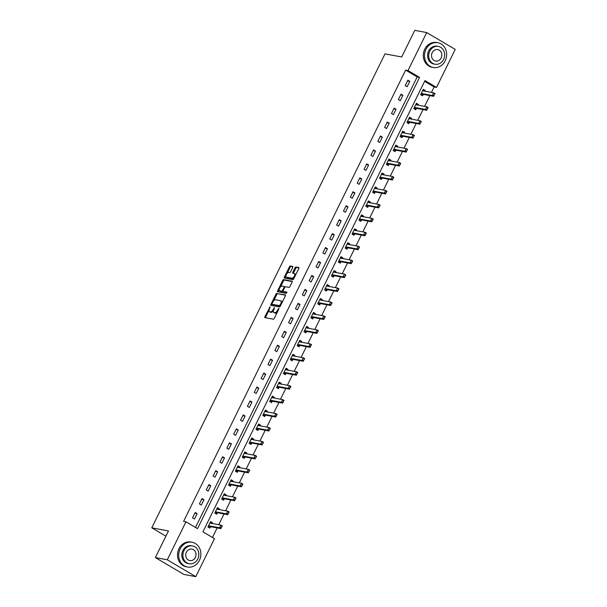 <?xml version="1.0" encoding="UTF-8"?>
<svg xmlns="http://www.w3.org/2000/svg" width="607" height="607" viewBox="0 0 607 607"><rect width="100%" height="100%" fill="white"/><g stroke="black" fill="none" stroke-linecap="round" stroke-linejoin="round"><path stroke-width="0.91" d="M270.107 306.793L264.895 316.664A0.986 0.455 -59.4 0 0 264.857 317.605A0.986 0.455 -59.4 0 0 264.933 317.636L273.355 319.199A0.986 0.455 -59.4 0 0 274.25 318.409L278.841 309.084L278.818 308.409L277.589 310.169A3.164 1.449 -59.4 0 1 274.713 312.704L274.007 312.567A3.164 1.449 -59.4 0 1 273.78 312.484A3.164 1.449 -59.4 0 1 273.894 309.487L274.463 307.605L273.241 309.365A3.164 1.449 -59.4 0 1 270.358 311.892L269.66 311.763A3.164 1.449 -59.4 0 1 269.432 311.672A3.164 1.449 -59.4 0 1 269.546 308.675L270.107 306.793M292.741 267.399A0.986 0.455 -59.4 0 0 292.771 266.458A0.986 0.455 -59.4 0 0 292.703 266.435L290.336 265.995A0.986 0.455 -59.4 0 0 289.44 266.784L284.342 277.141A0.986 0.455 -59.4 0 0 284.311 278.074A0.986 0.455 -59.4 0 0 284.38 278.105L292.802 279.675A0.986 0.455 -59.4 0 0 293.705 278.879L298.796 268.529A0.986 0.455 -59.4 0 0 298.834 267.588A0.986 0.455 -59.4 0 0 298.765 267.566L295.905 267.034A0.986 0.455 -59.4 0 0 295.01 267.824L292.824 272.255A0.986 0.455 -59.4 0 0 292.794 273.188A0.986 0.455 -59.4 0 0 292.862 273.218L294.281 273.484A2.648 1.214 -59.4 0 1 294.471 273.552A2.648 1.214 -59.4 0 1 294.274 276.253A2.648 1.214 -59.4 0 1 291.967 278.173L286.421 277.141A2.648 1.214 -59.4 0 1 286.231 277.073A2.648 1.214 -59.4 0 1 286.428 274.372A2.648 1.214 -59.4 0 1 288.735 272.452L289.66 272.619A0.986 0.455 -59.4 0 0 290.556 271.83L292.741 267.399M195.788 576.65L183.868 574.434L155.362 557.583L168.473 530.943L151.78 527.832L384.997 53.879L401.682 56.99L414.793 30.35L426.713 32.566L455.22 49.417L436.524 87.408L424.968 80.579L202.928 531.831L214.483 538.659L195.788 576.65L167.282 559.798L185.977 521.808L197.533 528.636L419.574 77.392L408.018 70.564L426.713 32.566M155.362 557.583L167.282 559.798M195.515 527.445L417.191 76.945L405.635 70.116L183.595 521.367L185.977 521.808M405.635 70.116L408.018 70.564M276.913 293.28A0.986 0.455 -59.4 0 0 276.01 294.076L270.919 304.426A0.986 0.455 -59.4 0 0 270.881 305.367A0.986 0.455 -59.4 0 0 270.95 305.389L279.379 306.96A0.986 0.455 -59.4 0 0 280.275 306.171L285.373 295.814A0.986 0.455 -59.4 0 0 285.404 294.881A0.986 0.455 -59.4 0 0 285.336 294.85L277.68 293.742A0.986 0.455 -59.4 0 0 276.784 294.532L273.704 300.791M277.634 290.783L282.725 280.426A0.986 0.455 -59.4 0 1 283.628 279.637L292.05 281.208A0.986 0.455 -59.4 0 1 292.119 281.231A0.986 0.455 -59.4 0 1 292.088 282.172L289.903 286.603A0.986 0.455 -59.4 0 1 289.008 287.392L285.586 286.754A0.986 0.455 -59.4 0 0 284.691 287.551L283.241 290.487A0.986 0.455 -59.4 0 0 283.211 291.428A0.986 0.455 -59.4 0 0 283.279 291.451L286.883 292.134L286.231 293.34L277.665 291.747A0.986 0.455 -59.4 0 1 277.596 291.724A0.986 0.455 -59.4 0 1 277.634 290.783L278.401 291.239L279.197 289.615M151.78 527.832L165.893 536.178M194.445 519.008L197.085 513.643L195.158 512.505L192.518 517.87L194.445 519.008M201.312 505.062L203.944 499.705L202.025 498.567L199.384 503.924L201.312 505.062M208.171 491.124L210.811 485.759L208.884 484.621L206.243 489.986L208.171 491.124M215.03 477.178L217.67 471.814L215.743 470.675L213.103 476.04L215.03 477.178M221.896 463.232L224.537 457.868L222.61 456.73L219.969 462.094L221.896 463.232M228.756 449.286L231.396 443.922L229.469 442.784L226.828 448.148L228.756 449.286M235.615 435.34L238.255 429.976L236.328 428.838L233.695 434.202L235.615 435.34M242.481 421.395L245.122 416.03L243.195 414.892L240.554 420.256L242.481 421.395M249.34 407.449L251.981 402.084L250.054 400.946L247.413 406.311L249.34 407.449M256.2 393.503L258.84 388.139L256.913 387L254.28 392.365L256.2 393.503M263.066 379.557L265.707 374.2L263.779 373.055L261.139 378.419L263.066 379.557M269.925 365.611L272.566 360.255L270.639 359.116L267.998 364.473L269.925 365.611M276.792 351.673L279.425 346.309L277.505 345.171L274.865 350.535L276.792 351.673M283.651 337.727L286.292 332.363L284.364 331.225L281.724 336.589L283.651 337.727M290.51 323.781L293.151 318.417L291.223 317.279L288.583 322.643L290.51 323.781M297.377 309.836L300.01 304.471L298.09 303.333L295.45 308.697L297.377 309.836M304.236 295.89L306.876 290.525L304.949 289.387L302.309 294.752L304.236 295.89M311.095 281.944L313.736 276.58L311.808 275.441L309.168 280.806L311.095 281.944M317.962 267.998L320.602 262.634L318.675 261.496L316.035 266.86L317.962 267.998M324.821 254.052L327.461 248.688L325.534 247.55L322.894 252.914L324.821 254.052M331.68 240.106L334.32 234.75L332.393 233.604L329.76 238.968L331.68 240.106M338.547 226.168L341.187 220.804L339.26 219.666L336.619 225.022L338.547 226.168M345.406 212.222L348.046 206.858L346.119 205.72L343.479 211.084L345.406 212.222M352.265 198.277L354.905 192.912L352.978 191.774L350.345 197.138L352.265 198.277M359.132 184.331L361.772 178.966L359.845 177.828L357.204 183.193L359.132 184.331M365.991 170.385L368.631 165.021L366.704 163.882L364.063 169.247L365.991 170.385M372.857 156.439L375.49 151.075L373.571 149.937L370.93 155.301L372.857 156.439M379.716 142.493L382.357 137.129L380.43 135.991L377.789 141.355L379.716 142.493M386.576 128.547L389.216 123.183L387.289 122.045L384.648 127.409L386.576 128.547M393.442 114.602L396.075 109.237L394.155 108.099L391.515 113.463L393.442 114.602M400.301 100.656L402.942 95.299L401.015 94.153L398.374 99.518L400.301 100.656M407.16 86.718L409.801 81.353L407.874 80.215L405.233 85.572L407.16 86.718M212.465 537.468L217.169 527.908M218.74 524.714L224.029 513.962M225.607 510.768L230.895 500.016M232.466 496.822L237.754 486.07M239.325 482.876L244.613 472.125M246.192 468.93L251.48 458.186M253.051 454.984L258.339 444.241M259.91 441.039L265.206 430.295M266.777 427.093L272.065 416.349M273.636 413.155L278.924 402.403M280.502 399.209L285.791 388.457M287.361 385.263L292.65 374.511M294.22 371.317L299.509 360.566M301.087 357.371L306.376 346.62M307.946 343.425L313.235 332.674M314.805 329.48L320.094 318.736M321.672 315.534L326.961 304.79M328.531 301.588L333.82 290.844M335.39 287.642L340.686 276.898M342.257 273.704L347.545 262.952M349.116 259.758L354.405 249.007M355.983 245.812L361.271 235.061M362.842 231.866L368.13 221.115M369.701 217.921L374.989 207.169M376.568 203.975L381.856 193.223M383.427 190.029L388.715 179.285M390.286 176.083L395.574 165.339M397.153 162.137L402.441 151.393M404.012 148.191L409.3 137.448M410.871 134.253L416.159 123.502M417.737 120.307L423.026 109.556M424.597 106.362L429.885 95.61M431.456 92.416L434.142 86.968L424.597 81.33M212.139 523.484L212.496 522.756L210.568 521.618L207.928 526.982L209.855 528.12L210.568 526.679M218.998 509.539L219.355 508.81L217.427 507.672L214.795 513.036L216.714 514.175L217.427 512.733M225.857 495.593L226.221 494.864L224.294 493.726L221.654 499.091L223.581 500.229L224.287 498.787M232.724 481.647L233.08 480.919L231.153 479.78L228.513 485.145L230.44 486.283L231.153 484.841M239.583 467.701L239.94 466.973L238.012 465.835L235.379 471.199L237.299 472.337L238.012 470.895M246.45 453.755L246.806 453.027L244.879 451.889L242.239 457.253L244.166 458.391L244.871 456.95M253.309 439.809L253.665 439.089L251.738 437.951L249.098 443.307L251.025 444.445L251.738 443.011M260.168 425.864L260.524 425.143L258.605 424.005L255.964 429.369L257.892 430.507L258.597 429.066M267.034 411.925L267.391 411.197L265.464 410.059L262.823 415.423L264.751 416.561L265.456 415.12M273.894 397.98L274.25 397.251L272.323 396.113L269.683 401.477L271.61 402.616L272.323 401.174M280.753 384.034L281.109 383.305L279.19 382.167L276.549 387.532L278.476 388.67L279.182 387.228M287.619 370.088L287.976 369.36L286.049 368.221L283.408 373.586L285.336 374.724L286.041 373.282M294.478 356.142L294.835 355.414L292.908 354.276L290.275 359.64L292.195 360.778L292.908 359.336M301.338 342.196L301.702 341.468L299.775 340.33L297.134 345.694L299.061 346.832L299.767 345.391M308.204 328.25L308.561 327.522L306.634 326.384L303.993 331.748L305.92 332.886L306.634 331.445M315.063 314.305L315.42 313.584L313.493 312.438L310.86 317.802L312.78 318.941L313.493 317.499M321.93 300.359L322.287 299.638L320.359 298.5L317.719 303.857L319.646 304.995L320.352 303.561M328.789 286.413L329.146 285.692L327.219 284.554L324.578 289.918L326.505 291.057L327.219 289.615M335.648 272.475L336.005 271.746L334.078 270.608L331.445 275.973L333.364 277.111L334.078 275.669M342.515 258.529L342.872 257.8L340.944 256.662L338.304 262.027L340.231 263.165L340.937 261.723M349.374 244.583L349.731 243.855L347.803 242.717L345.163 248.081L347.09 249.219L347.803 247.777M356.233 230.637L356.59 229.909L354.67 228.771L352.03 234.135L353.957 235.273L354.663 233.832M363.1 216.691L363.456 215.963L361.529 214.825L358.889 220.189L360.816 221.327L361.522 219.886M369.959 202.746L370.316 202.017L368.388 200.879L365.748 206.243L367.675 207.382L368.388 205.94M376.818 188.8L377.175 188.071L375.255 186.933L372.615 192.298L374.542 193.436L375.247 191.994M383.685 174.854L384.041 174.133L382.114 172.987L379.474 178.352L381.401 179.49L382.107 178.048M390.544 160.908L390.9 160.187L388.973 159.049L386.34 164.406L388.26 165.552L388.973 164.11M397.403 146.962L397.767 146.241L395.84 145.103L393.199 150.468L395.127 151.606L395.832 150.164M404.27 133.024L404.626 132.296L402.699 131.158L400.059 136.522L401.986 137.66L402.699 136.218M411.129 119.078L411.485 118.35L409.558 117.212L406.925 122.576L408.845 123.714L409.558 122.273M417.995 105.132L418.352 104.404L416.425 103.266L413.784 108.63L415.712 109.768L416.417 108.327M424.854 91.187L425.211 90.458L423.284 89.32L420.643 94.684L422.571 95.823L423.284 94.381M434.142 86.968L436.524 87.408M417.191 76.945L419.574 77.392M212.496 522.756L210.219 522.331M197.085 513.643L194.809 513.226M203.944 499.705L201.668 499.28M219.355 508.81L217.078 508.385M210.811 485.759L208.535 485.334M226.221 494.864L223.937 494.439M217.67 471.814L215.394 471.389M233.08 480.919L230.804 480.494M224.537 457.868L222.253 457.443M239.94 466.973L237.663 466.555M231.396 443.922L229.12 443.497M246.806 453.027L244.522 452.61M238.255 429.976L235.979 429.551M253.665 439.089L251.389 438.664M245.122 416.03L242.838 415.605M260.524 425.143L258.248 424.718M251.981 402.084L249.705 401.659M267.391 411.197L265.115 410.772M258.84 388.139L256.564 387.721M274.25 397.251L271.974 396.826M265.707 374.2L263.423 373.775M281.109 383.305L278.833 382.88M272.566 360.255L270.29 359.83M287.976 369.36L285.7 368.935M279.425 346.309L277.149 345.884M294.835 355.414L292.559 354.989M286.292 332.363L284.015 331.938M301.702 341.468L299.418 341.043M293.151 318.417L290.874 317.992M308.561 327.522L306.285 327.105M300.01 304.471L297.733 304.046M315.42 313.584L313.144 313.159M306.876 290.525L304.6 290.1M322.287 299.638L320.003 299.213M313.736 276.58L311.459 276.155M329.146 285.692L326.87 285.267M320.602 262.634L318.318 262.209M336.005 271.746L333.729 271.321M327.461 248.688L325.185 248.271M342.872 257.8L340.588 257.376M334.32 234.75L332.044 234.325M349.731 243.855L347.454 243.43M341.187 220.804L338.903 220.379M356.59 229.909L354.313 229.484M348.046 206.858L345.77 206.433M363.456 215.963L361.18 215.538M354.905 192.912L352.629 192.487M370.316 202.017L368.039 201.592M361.772 178.966L359.488 178.541M377.175 188.071L374.898 187.654M368.631 165.021L366.355 164.596M384.041 174.133L381.765 173.708M375.49 151.075L373.214 150.65M390.9 160.187L388.624 159.762M382.357 137.129L380.081 136.704M397.767 146.241L395.483 145.817M389.216 123.183L386.94 122.758M404.626 132.296L402.35 131.871M396.075 109.237L393.799 108.82M411.485 118.35L409.209 117.925M402.942 95.299L400.666 94.874M418.352 104.404L416.068 103.979M409.801 81.353L407.525 80.928M425.211 90.458L422.935 90.033M270.016 311.975A3.164 1.449 -59.4 0 0 270.198 312.127A3.164 1.449 -59.4 0 0 270.426 312.218L269.66 311.763M273.431 310.784A3.164 1.449 -59.4 0 1 271.132 312.347L270.426 312.218M274.372 312.78A3.164 1.449 -59.4 0 0 274.554 312.939A3.164 1.449 -59.4 0 0 274.781 313.022L274.007 312.567M277.338 312.15A3.164 1.449 -59.4 0 1 275.487 313.159L274.781 313.022M269.03 310.291L265.661 317.12A0.986 0.455 -59.4 0 0 265.494 317.734M285.54 295.199L277.68 293.742M272.004 304.228L271.686 304.881A0.986 0.455 -59.4 0 0 271.519 305.496M272.05 303.583L272.073 304.259L279.47 305.632L280.722 303.811A3.164 1.449 -59.4 0 0 280.836 300.806A3.164 1.449 -59.4 0 0 280.609 300.723L275.555 299.782A3.164 1.449 -59.4 0 0 272.672 302.309L272.05 303.583M272.755 304.661L272.073 304.259M280.313 306.087L272.847 304.714M282.012 302.65A3.164 1.449 -59.4 0 0 281.602 301.262L280.836 300.806M280.54 286.891L283.499 280.882L282.725 280.426M292.255 281.557L284.395 280.093A0.986 0.455 -59.4 0 0 283.499 280.882M283.917 291.83A0.986 0.455 -59.4 0 0 283.977 291.884A0.986 0.455 -59.4 0 0 284.046 291.906L286.974 292.453M282.043 286.094A2.648 1.214 -59.4 0 0 279.736 288.022A2.648 1.214 -59.4 0 0 279.546 290.723A2.648 1.214 -59.4 0 0 279.736 290.791L281.686 291.155A0.986 0.455 -59.4 0 0 282.589 290.366L284.03 287.422A0.986 0.455 -59.4 0 0 284.068 286.489A0.986 0.455 -59.4 0 0 284 286.458L282.043 286.094M280.161 291.041A2.648 1.214 -59.4 0 0 280.313 291.178A2.648 1.214 -59.4 0 0 280.502 291.246L279.736 290.791M283.09 291.239A0.986 0.455 -59.4 0 1 282.46 291.61L280.502 291.246M284.956 287.134A0.986 0.455 -59.4 0 0 284.842 286.944A0.986 0.455 -59.4 0 0 284.766 286.914L284.129 286.534M278.401 291.239A0.986 0.455 -59.4 0 0 278.234 291.853M286.853 277.391A2.648 1.214 -59.4 0 0 287.005 277.528A2.648 1.214 -59.4 0 0 287.194 277.596L286.421 277.141M294.19 277.892A2.648 1.214 -59.4 0 1 292.741 278.628L287.194 277.596M295.594 275.047A2.648 1.214 -59.4 0 0 295.237 274.007A2.648 1.214 -59.4 0 0 295.048 273.939M298.97 267.915L296.679 267.49A0.986 0.455 -59.4 0 0 295.776 268.279L293.598 272.71A0.986 0.455 -59.4 0 0 293.431 273.325M285.882 276.033L285.115 277.596A0.986 0.455 -59.4 0 0 284.949 278.211M292.908 266.784L291.11 266.45A0.986 0.455 -59.4 0 0 290.207 267.239L287.286 273.188M208.649 527.407L207.943 526.952M211.13 523.295L210.143 522.483M208.891 527.142L210.326 526.679A1.009 0.463 120.6 0 1 210.492 526.664L220.986 528.621L219.597 527.794L220.918 525.116L210.424 523.166A1.009 0.463 120.6 0 1 210.356 523.135A1.009 0.463 120.6 0 1 210.303 523.097L210.007 522.764M221.783 526.246L220.918 525.116L222.306 525.935L221.358 527.718M208.398 526.034L208.945 525.859A1.009 0.463 120.6 0 1 209.104 525.844L219.597 527.794L221.123 527.582M222.018 526.383L222.306 525.935M180.15 548.94A12.588 11.032 100.5 0 0 187.48 567.014A12.588 11.032 100.5 0 0 199.415 560.329A12.588 11.032 100.5 0 0 192.085 542.256A12.588 11.032 100.5 0 0 180.15 548.94M192.085 542.256L190.894 542.036A12.588 11.032 100.5 0 0 178.959 548.72A12.588 11.032 100.5 0 0 186.288 566.794L187.48 567.014M189.225 563.751L188.124 563.546A9.067 7.944 -79.5 0 1 182.851 550.534A9.067 7.944 -79.5 0 1 191.44 545.723L192.54 545.928A9.067 7.944 100.5 0 0 183.944 550.739A9.067 7.944 100.5 0 0 189.225 563.751A9.067 7.944 100.5 0 0 197.814 558.941A9.067 7.944 100.5 0 0 192.54 545.928M195.348 557.484A5.842 5.122 100.5 0 0 191.949 549.1A5.842 5.122 100.5 0 0 186.41 552.195A5.842 5.122 100.5 0 0 189.809 560.58A5.842 5.122 100.5 0 0 195.348 557.484M425.947 49.425A12.588 11.032 100.5 0 0 433.277 67.491A12.588 11.032 100.5 0 0 445.204 60.806A12.588 11.032 100.5 0 0 437.882 42.74A12.588 11.032 100.5 0 0 425.947 49.425M437.882 42.74L436.691 42.52A12.588 11.032 100.5 0 0 424.756 49.205A12.588 11.032 100.5 0 0 432.078 67.271L433.277 67.491M435.014 64.228L433.922 64.031A9.067 7.944 -79.5 0 1 428.641 51.018A9.067 7.944 -79.5 0 1 437.237 46.208L438.33 46.405A9.067 7.944 100.5 0 0 429.741 51.223A9.067 7.944 100.5 0 0 435.014 64.228A9.067 7.944 100.5 0 0 443.611 59.418A9.067 7.944 100.5 0 0 438.33 46.405M441.145 57.961A5.842 5.122 100.5 0 0 437.746 49.577A5.842 5.122 100.5 0 0 432.207 52.68A5.842 5.122 100.5 0 0 435.606 61.064A5.842 5.122 100.5 0 0 441.145 57.961M215.515 513.461L214.81 513.006M217.989 509.349L217.002 508.537M215.751 513.196L217.192 512.733A1.009 0.463 120.6 0 1 217.359 512.718L227.845 514.675L226.457 513.856L227.777 511.17L217.291 509.22A1.009 0.463 120.6 0 1 217.215 509.19A1.009 0.463 120.6 0 1 217.162 509.152L216.866 508.818M228.642 512.3L227.777 511.17L229.165 511.989L228.217 513.772M215.257 512.088L215.804 511.913A1.009 0.463 120.6 0 1 215.971 511.898L226.457 513.856L227.989 513.636M228.877 512.437L229.165 511.989M222.374 499.515L221.669 499.06M224.856 495.403L223.869 494.591M222.617 499.25L224.051 498.787A1.009 0.463 120.6 0 1 224.218 498.772L234.704 500.729L233.323 499.91L234.636 497.224L224.15 495.274A1.009 0.463 120.6 0 1 224.074 495.244A1.009 0.463 120.6 0 1 224.029 495.206L223.725 494.872M235.508 498.355L234.636 497.224L236.024 498.043L235.076 499.834M222.116 498.142L222.663 497.968A1.009 0.463 120.6 0 1 222.83 497.952L233.323 499.91L234.848 499.698M235.736 498.491L236.024 498.043M229.234 485.57L228.528 485.114M231.715 481.457L230.728 480.645M229.476 485.304L230.91 484.849A1.009 0.463 120.6 0 1 231.077 484.834L241.571 486.784L240.182 485.964L241.503 483.278L231.009 481.328A1.009 0.463 120.6 0 1 230.941 481.298A1.009 0.463 120.6 0 1 230.888 481.26L230.592 480.926M242.368 484.409L241.503 483.278L242.891 484.098L241.943 485.888M228.983 484.196L229.529 484.022A1.009 0.463 120.6 0 1 229.689 484.007L240.182 485.964L241.707 485.752M242.603 484.545L242.891 484.098M236.1 471.624L235.395 471.169M238.574 467.511L237.595 466.7M236.335 471.358L237.777 470.903A1.009 0.463 120.6 0 1 237.944 470.888L248.43 472.838L247.041 472.018L248.362 469.332L237.876 467.382A1.009 0.463 120.6 0 1 237.8 467.36A1.009 0.463 120.6 0 1 237.747 467.314L237.451 466.988M249.234 470.463L248.362 469.332L249.75 470.152L248.802 471.942M235.842 470.25L236.389 470.084A1.009 0.463 120.6 0 1 236.555 470.068L247.041 472.018L248.574 471.806M249.462 470.6L249.75 470.152M242.959 457.686L242.254 457.223M245.44 453.566L244.454 452.754M243.202 457.412L244.636 456.957A1.009 0.463 120.6 0 1 244.803 456.942L255.289 458.892L253.908 458.073L255.228 455.394L244.735 453.437A1.009 0.463 120.6 0 1 244.667 453.414A1.009 0.463 120.6 0 1 244.613 453.368L244.31 453.042M256.093 456.517L255.228 455.394L256.609 456.214L255.661 457.997M242.701 456.305L243.248 456.138A1.009 0.463 120.6 0 1 243.415 456.123L253.908 458.073L255.433 457.86M256.321 456.654L256.609 456.214M249.818 443.74L249.113 443.277M252.3 439.627L251.313 438.808M250.061 443.467L251.503 443.011A1.009 0.463 120.6 0 1 251.662 442.996L262.156 444.946L260.767 444.127L262.087 441.448L251.594 439.491A1.009 0.463 120.6 0 1 251.526 439.468A1.009 0.463 120.6 0 1 251.473 439.422L251.177 439.096M262.952 442.571L262.087 441.448L263.476 442.268L262.528 444.051M249.568 442.366L250.114 442.192A1.009 0.463 120.6 0 1 250.281 442.177L260.767 444.127L262.292 443.914M263.188 442.708L263.476 442.268M256.685 429.794L255.979 429.331M259.159 425.682L258.18 424.862M256.92 429.521L258.362 429.066A1.009 0.463 120.6 0 1 258.529 429.05L269.015 431L267.626 430.181L268.947 427.503L258.461 425.545A1.009 0.463 120.6 0 1 258.385 425.522A1.009 0.463 120.6 0 1 258.332 425.477L258.036 425.15M269.819 428.625L268.947 427.503L270.335 428.322L269.387 430.105M256.427 428.421L256.973 428.246A1.009 0.463 120.6 0 1 257.14 428.231L267.626 430.181L269.159 429.968M270.047 428.762L270.335 428.322M263.544 415.848L262.839 415.393M266.025 411.736L265.039 410.916M263.787 415.583L265.221 415.12A1.009 0.463 120.6 0 1 265.388 415.105L275.874 417.055L274.493 416.235L275.813 413.557L265.32 411.607A1.009 0.463 120.6 0 1 265.251 411.576A1.009 0.463 120.6 0 1 265.198 411.531L264.902 411.205M276.678 414.68L275.813 413.557L277.194 414.376L276.246 416.159M263.286 414.475L263.833 414.3A1.009 0.463 120.6 0 1 263.999 414.285L274.493 416.235L276.018 416.023M276.906 414.816L277.194 414.376M270.411 401.902L269.698 401.447M272.884 397.79L271.898 396.978M270.646 401.637L272.088 401.174A1.009 0.463 120.6 0 1 272.247 401.159L282.741 403.109L281.352 402.289L282.672 399.611L272.186 397.661A1.009 0.463 120.6 0 1 272.111 397.631A1.009 0.463 120.6 0 1 272.057 397.593L271.761 397.259M283.537 400.741L282.672 399.611L284.061 400.43L283.112 402.213M270.153 400.529L270.699 400.354A1.009 0.463 120.6 0 1 270.866 400.339L281.352 402.289L282.877 402.077M283.773 400.878L284.061 400.43M277.27 387.956L276.564 387.501M279.751 383.844L278.765 383.032M277.505 387.691L278.947 387.228A1.009 0.463 120.6 0 1 279.114 387.213L289.6 389.17L288.211 388.351L289.531 385.665L279.045 383.715A1.009 0.463 120.6 0 1 278.97 383.685A1.009 0.463 120.6 0 1 278.924 383.647L278.621 383.313M290.404 386.796L289.531 385.665L290.92 386.484L289.971 388.268M277.012 386.583L277.558 386.409A1.009 0.463 120.6 0 1 277.725 386.393L288.211 388.351L289.744 388.131M290.632 386.932L290.92 386.484M284.129 374.011L283.423 373.555M286.61 369.898L285.624 369.086M284.372 373.745L285.806 373.282A1.009 0.463 120.6 0 1 285.973 373.267L296.466 375.225L295.078 374.405L296.398 371.719L285.905 369.769A1.009 0.463 120.6 0 1 285.836 369.739A1.009 0.463 120.6 0 1 285.783 369.701L285.487 369.367M297.263 372.85L296.398 371.719L297.779 372.539L296.838 374.322M283.879 372.637L284.425 372.463A1.009 0.463 120.6 0 1 284.584 372.448L295.078 374.405L296.603 374.185M297.498 372.986L297.779 372.539M290.996 360.065L290.29 359.61M293.469 355.952L292.483 355.141M291.231 359.799L292.673 359.336A1.009 0.463 120.6 0 1 292.832 359.321L303.325 361.279L301.937 360.459L303.257 357.773L292.771 355.823A1.009 0.463 120.6 0 1 292.695 355.793A1.009 0.463 120.6 0 1 292.642 355.755L292.346 355.421M304.122 358.904L303.257 357.773L304.646 358.593L303.697 360.383M290.738 358.691L291.284 358.517A1.009 0.463 120.6 0 1 291.451 358.502L301.937 360.459L303.462 360.247M304.357 359.041L304.646 358.593M297.855 346.119L297.149 345.664M300.336 342.007L299.35 341.195M298.098 345.853L299.532 345.398A1.009 0.463 120.6 0 1 299.699 345.383L310.185 347.333L308.796 346.514L310.116 343.828L299.63 341.878A1.009 0.463 120.6 0 1 299.555 341.855A1.009 0.463 120.6 0 1 299.509 341.809L299.205 341.475M310.989 344.958L310.116 343.828L311.505 344.647L310.556 346.438M297.597 344.746L298.143 344.571A1.009 0.463 120.6 0 1 298.31 344.556L308.796 346.514L310.329 346.301M311.216 345.095L311.505 344.647M304.714 332.173L304.008 331.718M307.195 328.061L306.209 327.249M304.957 331.908L306.391 331.452A1.009 0.463 120.6 0 1 306.558 331.437L317.051 333.387L315.663 332.568L316.983 329.882L306.489 327.932A1.009 0.463 120.6 0 1 306.421 327.909A1.009 0.463 120.6 0 1 306.368 327.863L306.072 327.537M317.848 331.012L316.983 329.882L318.372 330.709L317.423 332.492M304.464 330.8L305.01 330.633A1.009 0.463 120.6 0 1 305.169 330.618L315.663 332.568L317.188 332.355M318.083 331.149L318.372 330.709M311.581 318.235L310.875 317.772M314.054 314.115L313.068 313.303M311.816 317.962L313.258 317.507A1.009 0.463 120.6 0 1 313.424 317.491L323.91 319.441L322.522 318.622L323.842 315.943L313.356 313.986A1.009 0.463 120.6 0 1 313.28 313.963A1.009 0.463 120.6 0 1 313.227 313.918L312.931 313.591M324.707 317.066L323.842 315.943L325.231 316.763L324.282 318.546M311.323 316.862L311.869 316.687A1.009 0.463 120.6 0 1 312.036 316.672L322.522 318.622L324.055 318.409M324.942 317.203L325.231 316.763M318.44 304.289L317.734 303.826M320.921 300.177L319.935 299.357M318.683 304.016L320.117 303.561A1.009 0.463 120.6 0 1 320.284 303.546L330.769 305.496L329.389 304.676L330.701 301.998L320.215 300.04A1.009 0.463 120.6 0 1 320.139 300.017A1.009 0.463 120.6 0 1 320.094 299.972L319.79 299.646M331.574 303.121L330.701 301.998L332.09 302.817L331.141 304.6M318.182 302.916L318.728 302.741A1.009 0.463 120.6 0 1 318.895 302.726L329.389 304.676L330.914 304.464M331.801 303.257L332.09 302.817M325.299 290.343L324.593 289.88M327.78 286.231L326.794 285.411M325.542 290.07L326.976 289.615A1.009 0.463 120.6 0 1 327.143 289.6L337.636 291.55L336.248 290.73L337.568 288.052L327.074 286.094A1.009 0.463 120.6 0 1 327.006 286.072A1.009 0.463 120.6 0 1 326.953 286.026L326.657 285.7M338.433 289.175L337.568 288.052L338.956 288.871L338.008 290.654M325.048 288.97L325.595 288.795A1.009 0.463 120.6 0 1 325.754 288.78L336.248 290.73L337.773 290.518M338.668 289.311L338.956 288.871M332.166 276.397L331.46 275.942M334.639 272.285L333.66 271.466M332.401 276.132L333.842 275.669A1.009 0.463 120.6 0 1 334.009 275.654L344.495 277.604L343.107 276.784L344.427 274.106L333.941 272.156A1.009 0.463 120.6 0 1 333.865 272.126A1.009 0.463 120.6 0 1 333.812 272.08L333.516 271.754M345.3 275.229L344.427 274.106L345.815 274.925L344.867 276.709M331.908 275.024L332.454 274.85A1.009 0.463 120.6 0 1 332.621 274.834L343.107 276.784L344.639 276.572M345.527 275.366L345.815 274.925M339.025 262.452L338.319 261.996M341.506 258.339L340.519 257.527M339.267 262.186L340.702 261.723A1.009 0.463 120.6 0 1 340.868 261.708L351.354 263.658L349.973 262.839L351.294 260.16L340.8 258.21A1.009 0.463 120.6 0 1 340.732 258.18A1.009 0.463 120.6 0 1 340.679 258.142L340.375 257.808M352.159 261.291L351.294 260.16L352.675 260.98L351.726 262.763M338.767 261.078L339.313 260.904A1.009 0.463 120.6 0 1 339.48 260.889L349.973 262.839L351.499 262.626M352.386 261.427L352.675 260.98M345.884 248.506L345.178 248.051M348.365 244.393L347.379 243.582M346.127 248.24L347.568 247.777A1.009 0.463 120.6 0 1 347.728 247.762L358.221 249.72L356.833 248.9L358.153 246.214L347.659 244.264A1.009 0.463 120.6 0 1 347.591 244.234A1.009 0.463 120.6 0 1 347.538 244.196L347.242 243.862M359.018 247.345L358.153 246.214L359.541 247.034L358.593 248.817M345.633 247.132L346.18 246.958A1.009 0.463 120.6 0 1 346.347 246.943L356.833 248.9L358.358 248.68M359.253 247.481L359.541 247.034M352.75 234.56L352.045 234.105M355.224 230.448L354.245 229.636M352.986 234.294L354.427 233.832A1.009 0.463 120.6 0 1 354.594 233.816L365.08 235.774L363.692 234.955L365.012 232.269L354.526 230.319A1.009 0.463 120.6 0 1 354.45 230.288A1.009 0.463 120.6 0 1 354.397 230.25L354.101 229.916M365.884 233.399L365.012 232.269L366.4 233.088L365.452 234.871M352.492 233.187L353.039 233.012A1.009 0.463 120.6 0 1 353.206 232.997L363.692 234.955L365.224 234.734M366.112 233.536L366.4 233.088M359.61 220.614L358.904 220.159M362.091 216.502L361.104 215.69M359.852 220.349L361.286 219.886A1.009 0.463 120.6 0 1 361.453 219.871L371.939 221.828L370.558 221.009L371.879 218.323L361.385 216.373A1.009 0.463 120.6 0 1 361.317 216.342A1.009 0.463 120.6 0 1 361.264 216.304L360.968 215.971M372.744 219.453L371.879 218.323L373.259 219.142L372.311 220.933M359.352 219.241L359.898 219.066A1.009 0.463 120.6 0 1 360.065 219.051L370.558 221.009L372.083 220.796M372.971 219.59L373.259 219.142M366.476 206.668L365.763 206.213M368.95 202.556L367.963 201.744M366.711 206.403L368.153 205.948A1.009 0.463 120.6 0 1 368.312 205.932L378.806 207.882L377.417 207.063L378.738 204.377L368.252 202.427A1.009 0.463 120.6 0 1 368.176 202.404A1.009 0.463 120.6 0 1 368.123 202.359L367.827 202.025M379.603 205.507L378.738 204.377L380.126 205.196L379.178 206.987M366.218 205.295L366.765 205.128A1.009 0.463 120.6 0 1 366.932 205.113L377.417 207.063L378.943 206.85M379.838 205.644L380.126 205.196M373.335 192.722L372.63 192.267M375.816 188.61L374.83 187.798M373.571 192.457L375.012 192.002A1.009 0.463 120.6 0 1 375.179 191.987L385.665 193.936L384.277 193.117L385.597 190.431L375.111 188.481A1.009 0.463 120.6 0 1 375.035 188.458A1.009 0.463 120.6 0 1 374.989 188.413L374.686 188.087M386.469 191.562L385.597 190.431L386.985 191.258L386.037 193.041M373.077 191.349L373.624 191.182A1.009 0.463 120.6 0 1 373.791 191.167L384.277 193.117L385.809 192.905M386.697 191.698L386.985 191.258M380.194 178.784L379.489 178.321M382.676 174.672L381.689 173.852M380.437 178.511L381.871 178.056A1.009 0.463 120.6 0 1 382.038 178.041L392.532 179.991L391.143 179.171L392.463 176.493L381.97 174.535A1.009 0.463 120.6 0 1 381.902 174.513A1.009 0.463 120.6 0 1 381.849 174.467L381.553 174.141M393.328 177.616L392.463 176.493L393.844 177.312L392.904 179.095M379.944 177.411L380.49 177.236A1.009 0.463 120.6 0 1 380.65 177.221L391.143 179.171L392.668 178.959M393.564 177.752L393.844 177.312M387.061 164.838L386.356 164.376M389.535 160.726L388.548 159.907M387.296 164.565L388.738 164.11A1.009 0.463 120.6 0 1 388.897 164.095L399.391 166.045L398.002 165.225L399.323 162.547L388.837 160.589A1.009 0.463 120.6 0 1 388.761 160.567A1.009 0.463 120.6 0 1 388.708 160.521L388.412 160.195M400.188 163.67L399.323 162.547L400.711 163.366L399.763 165.15M386.803 163.465L387.349 163.291A1.009 0.463 120.6 0 1 387.516 163.275L398.002 165.225L399.527 165.013M400.423 163.807L400.711 163.366M393.92 150.893L393.215 150.43M396.401 146.78L395.415 145.961M394.163 150.627L395.597 150.164A1.009 0.463 120.6 0 1 395.764 150.149L406.25 152.099L404.861 151.28L406.182 148.601L395.696 146.644A1.009 0.463 120.6 0 1 395.62 146.621A1.009 0.463 120.6 0 1 395.574 146.575L395.271 146.249M407.054 149.724L406.182 148.601L407.57 149.421L406.622 151.204M393.662 149.519L394.209 149.345A1.009 0.463 120.6 0 1 394.375 149.33L404.861 151.28L406.394 151.067M407.282 149.861L407.57 149.421M400.779 136.947L400.074 136.492M403.26 132.834L402.274 132.015M401.022 136.681L402.456 136.218A1.009 0.463 120.6 0 1 402.623 136.203L413.117 138.153L411.728 137.334L413.048 134.655L402.555 132.705A1.009 0.463 120.6 0 1 402.487 132.675A1.009 0.463 120.6 0 1 402.433 132.63L402.138 132.303M413.913 135.778L413.048 134.655L414.437 135.475L413.488 137.258M400.529 135.573L401.075 135.399A1.009 0.463 120.6 0 1 401.235 135.384L411.728 137.334L413.253 137.121M414.149 135.915L414.437 135.475M407.646 123.001L406.94 122.546M410.12 118.889L409.133 118.077M407.881 122.735L409.323 122.273A1.009 0.463 120.6 0 1 409.49 122.257L419.976 124.207L418.587 123.388L419.907 120.71L409.422 118.76A1.009 0.463 120.6 0 1 409.346 118.729A1.009 0.463 120.6 0 1 409.293 118.691L408.997 118.357M420.772 121.84L419.907 120.71L421.296 121.529L420.348 123.312M407.388 121.628L407.934 121.453A1.009 0.463 120.6 0 1 408.101 121.438L418.587 123.388L420.12 123.175M421.008 121.977L421.296 121.529M414.505 109.055L413.799 108.6M416.986 104.943L416 104.131M414.748 108.79L416.182 108.327A1.009 0.463 120.6 0 1 416.349 108.312L426.835 110.269L425.454 109.45L426.767 106.764L416.281 104.814A1.009 0.463 120.6 0 1 416.205 104.783A1.009 0.463 120.6 0 1 416.159 104.745L415.856 104.412M427.639 107.894L426.767 106.764L428.155 107.583L427.207 109.366M414.247 107.682L414.793 107.507A1.009 0.463 120.6 0 1 414.96 107.492L425.454 109.45L426.979 109.23M427.867 108.031L428.155 107.583M421.364 95.109L420.659 94.654M423.845 90.997L422.859 90.185M421.607 94.844L423.041 94.381A1.009 0.463 120.6 0 1 423.208 94.366L433.702 96.323L432.313 95.504L433.633 92.818L423.14 90.868A1.009 0.463 120.6 0 1 423.071 90.838A1.009 0.463 120.6 0 1 423.018 90.8L422.722 90.466M434.498 93.948L433.633 92.818L435.022 93.637L434.073 95.428M421.114 93.736L421.66 93.561A1.009 0.463 120.6 0 1 421.819 93.546L432.313 95.504L433.838 95.291M434.733 94.085L435.022 93.637M270.032 307.673L269.478 307.347M278.742 309.289L278.188 308.963M274.387 308.485L273.833 308.159M271.132 312.347L270.358 311.892M273.795 309.691L273.241 309.365M275.487 313.159L274.713 312.704M278.15 310.496L277.589 310.169M265.661 317.12L264.895 316.664M271.686 304.881L270.919 304.426M276.784 294.532L276.01 294.076M280.237 306.087L279.47 305.632M280.654 305.412L280.1 305.086M281.276 304.137L280.722 303.811M284.395 280.093L283.628 279.637M284.046 291.906L283.279 291.451M282.46 291.61L281.686 291.155M283.15 290.7L282.589 290.366M284.584 287.756L284.03 287.422M292.741 278.628L291.967 278.173M293.598 272.71L292.824 272.255M295.776 268.279L295.01 267.824M296.679 267.49L295.905 267.034M285.115 277.596L284.342 277.141M290.207 267.239L289.44 266.784M291.11 266.45L290.336 265.995M210.492 526.664L209.104 525.844M210.326 526.679L208.945 525.859M217.359 512.718L215.971 511.898M217.192 512.733L215.804 511.913M224.218 498.772L222.83 497.952M224.051 498.787L222.663 497.968M231.077 484.834L229.689 484.007M230.91 484.849L229.529 484.022M237.944 470.888L236.555 470.068M237.777 470.903L236.389 470.084M244.803 456.942L243.415 456.123M244.636 456.957L243.248 456.138M251.662 442.996L250.281 442.177M251.503 443.011L250.114 442.192M258.529 429.05L257.14 428.231M258.362 429.066L256.973 428.246M265.388 415.105L263.999 414.285M265.221 415.12L263.833 414.3M272.247 401.159L270.866 400.339M272.088 401.174L270.699 400.354M279.114 387.213L277.725 386.393M278.947 387.228L277.558 386.409M285.973 373.267L284.584 372.448M285.806 373.282L284.425 372.463M292.832 359.321L291.451 358.502M292.673 359.336L291.284 358.517M299.699 345.383L298.31 344.556M299.532 345.398L298.143 344.571M306.558 331.437L305.169 330.618M306.391 331.452L305.01 330.633M313.424 317.491L312.036 316.672M313.258 317.507L311.869 316.687M320.284 303.546L318.895 302.726M320.117 303.561L318.728 302.741M327.143 289.6L325.754 288.78M326.976 289.615L325.595 288.795M334.009 275.654L332.621 274.834M333.842 275.669L332.454 274.85M340.868 261.708L339.48 260.889M340.702 261.723L339.313 260.904M347.728 247.762L346.347 246.943M347.568 247.777L346.18 246.958M354.594 233.816L353.206 232.997M354.427 233.832L353.039 233.012M361.453 219.871L360.065 219.051M361.286 219.886L359.898 219.066M368.312 205.932L366.932 205.113M368.153 205.948L366.765 205.128M375.179 191.987L373.791 191.167M375.012 192.002L373.624 191.182M382.038 178.041L380.65 177.221M381.871 178.056L380.49 177.236M388.897 164.095L387.516 163.275M388.738 164.11L387.349 163.291M395.764 150.149L394.375 149.33M395.597 150.164L394.209 149.345M402.623 136.203L401.235 135.384M402.456 136.218L401.075 135.399M409.49 122.257L408.101 121.438M409.323 122.273L407.934 121.453M416.349 108.312L414.96 107.492M416.182 108.327L414.793 107.507M423.208 94.366L421.819 93.546M423.041 94.381L421.66 93.561M270.198 312.127L269.432 311.672M274.554 312.939L273.78 312.484M272.793 304.699L272.019 304.244M283.977 291.884L283.211 291.428M280.313 291.178L279.546 290.723M284.842 286.944L284.068 286.489M287.005 277.528L286.231 277.073M295.237 274.007L294.471 273.552"/></g></svg>
